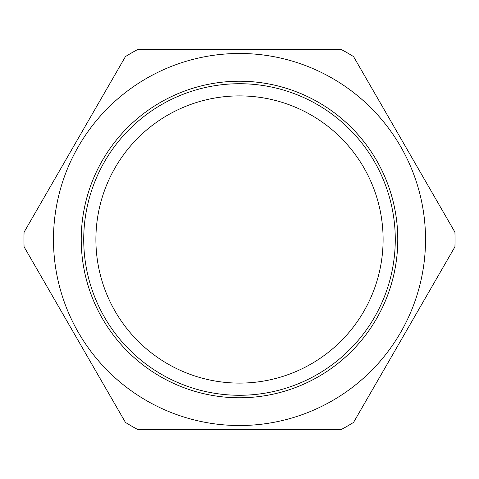 <?xml version="1.0" encoding="UTF-8"?>
<svg xmlns="http://www.w3.org/2000/svg" width="479" height="479" viewBox="0 0 479 479"><rect width="100%" height="100%" fill="white"/><g stroke="black" fill="none" stroke-linecap="round" stroke-linejoin="round"><path stroke-width="0.72" d="M397.774 239.5A158.274 158.274 0 0 0 239.5 81.226A158.274 158.274 0 0 0 81.226 239.5A158.274 158.274 0 0 0 239.5 397.774A158.274 158.274 0 0 0 397.774 239.5M425.526 239.5A186.026 186.026 0 0 1 239.5 425.526A186.026 186.026 0 0 1 53.474 239.5A186.026 186.026 0 0 1 239.5 53.474A186.026 186.026 0 0 1 425.526 239.5M23.95 239.5A215.55 215.55 0 0 0 24.076 246.829L125.438 422.4A215.55 215.55 0 0 0 138.138 429.729L340.862 429.729A215.55 215.55 0 0 0 353.562 422.4L454.924 246.829A215.55 215.55 0 0 0 454.924 232.171L353.562 56.6A215.55 215.55 0 0 0 340.862 49.271L138.138 49.271A215.55 215.55 0 0 0 125.438 56.6L24.076 232.171A215.55 215.55 0 0 0 23.95 239.5M395.277 239.5A155.777 155.777 0 0 1 239.5 395.277A155.777 155.777 0 0 1 83.723 239.5A155.777 155.777 0 0 1 239.5 83.723A155.777 155.777 0 0 1 395.277 239.5M95.896 239.5A143.604 143.604 0 0 0 239.5 383.104A143.604 143.604 0 0 0 383.104 239.5A143.604 143.604 0 0 0 239.5 95.896A143.604 143.604 0 0 0 95.896 239.5"/></g></svg>
